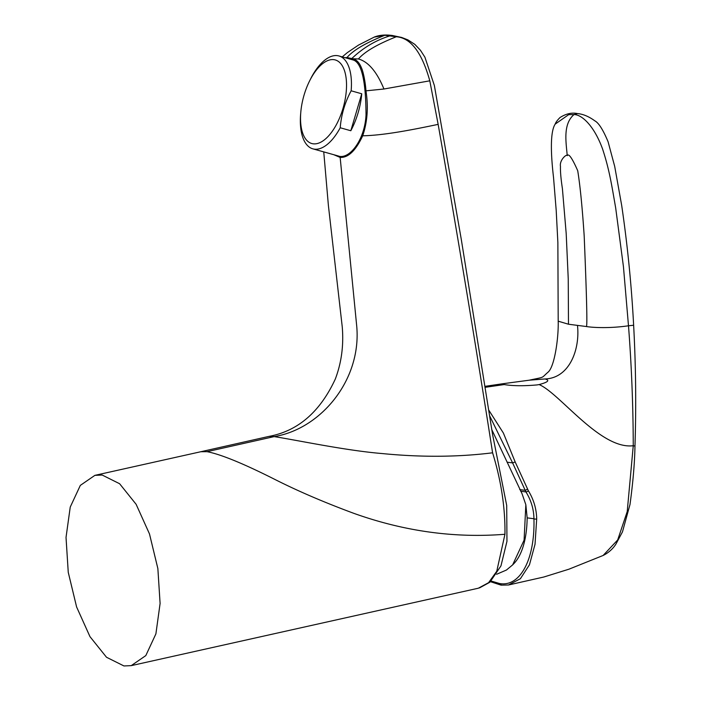 <?xml version="1.0" encoding="UTF-8"?>
<svg xmlns="http://www.w3.org/2000/svg" width="701" height="701" viewBox="0 0 701 701"><rect width="100%" height="100%" fill="white"/><g stroke="black" fill="none" stroke-linecap="round" stroke-linejoin="round"><path stroke-width="1.05" d="M496.597 574.277L506.437 570.036L512.641 564.883L524.085 540.164L525.838 504.702L522.035 493.688L491.804 429.66M512.641 564.883A96.878 96.878 0 0 0 513.991 563.499A84.102 38.24 -102.6 0 0 527.152 517.873L525.838 504.702M335.832 60.12A43.409 20.548 105.7 0 1 342.964 108.497A43.409 20.548 105.7 0 1 311.235 143.355A43.409 20.548 105.7 0 1 300.825 111.888A43.409 20.548 105.7 0 1 309.43 81.255A43.409 20.548 105.7 0 1 335.832 60.12M309.43 81.255L311.559 77.031A48.238 22.826 105.7 0 1 338.933 55.957A48.238 22.826 105.7 0 1 339.564 56.159A48.238 22.826 105.7 0 1 351.148 90.806C344.91 102.381 341.273 114.701 340.222 127.766A48.238 22.826 105.7 0 1 312.856 148.84A48.238 22.826 105.7 0 1 312.225 148.647A48.238 22.826 105.7 0 1 300.641 114L300.825 111.888M338.933 55.957L353.05 59.944C363.407 62.766 365.913 89.272 366.018 115.025C364.739 140.805 348.607 160.468 337.794 155.824M351.148 90.806L361.742 93.776A48.238 22.826 105.7 0 1 350.815 130.736L340.222 127.766M102.18 475.041L94.889 475.357L80.326 485.39L70.24 507.068L66.025 537.43L68.251 572.323L76.611 606.978L89.973 636.648L106.508 657.258L123.937 665.95L131.236 665.635L145.808 655.593L155.894 633.879L160.1 603.482L157.865 568.572L149.488 533.934L136.125 504.299L119.608 483.725L102.18 475.041M131.236 665.635L478.327 588.218L488.579 582.68L496.764 571.262L504.948 534.267C454.634 538.289 404.328 531.34 354.04 513.421C324.493 502.494 298.118 491.173 274.915 479.449C243.378 463.536 220.736 454.274 206.988 451.672L200.845 451.724L269.245 436.337M206.988 451.672L274.17 436.609C320.918 429.021 362.531 379.337 356.555 324.458L340.151 157.427L333.834 154.728M340.151 157.427C348.248 157.821 355.766 150.619 362.697 135.801C367.42 121.878 368.507 106.885 365.948 90.841C365.571 83.349 363.363 71.879 361.532 68.032C359.219 62.179 355.968 59.024 351.771 58.569L347.03 57.5C353.155 50.27 365.756 42.866 384.831 35.278L396.284 36.759C377.243 44.338 364.634 51.743 358.439 58.963L348.406 58.621M347.03 57.5L345.243 57.727M374.124 37.135L384.831 35.278M504.948 534.267C505.298 507.857 501.18 480.693 492.593 452.802C457.946 457.131 421.152 457.385 382.211 453.556C345.698 450.568 297.373 440.219 274.17 436.609L269.254 436.337C298.083 430.905 320.094 411.82 335.288 379.101C341.492 362.741 343.814 345.33 342.246 326.859L328.401 205.577L323.748 151.898M365.948 90.841L383.955 89.009C376.831 71.73 368.323 61.714 358.439 58.963M383.955 89.009L429.792 80.817L438.151 124.375C415.15 129.168 385.024 135.354 362.697 135.801M396.284 36.759C410.751 37.81 421.923 52.496 429.792 80.817M492.593 452.802C475.515 343.411 457.359 233.932 438.151 124.375M361.742 93.776L350.815 130.736M491.156 581.033L499.585 583.539C520.142 587.254 535.082 559.38 533.943 518.749C533.794 509.233 531.13 500.295 525.943 491.927L512.606 462.905L489.684 415.886M528.861 380.249L502.678 383.754L504.212 384.569L485.232 387.311M539.104 384.577C548.086 382.185 550.066 380.31 545.045 378.961C569.571 378.146 580.13 349.308 577.475 325.387L586.465 326.543C593.23 327.674 610.063 328.471 628.49 325.781C631.548 365.493 633.134 405.476 633.257 445.722C600.459 449.911 559.556 393.051 539.104 384.577L536.984 384.928C523.761 386.093 512.843 385.979 504.212 384.569M529.29 380.187L545.045 378.961M577.624 113.615L577.466 113.588C583.013 114.035 588.84 116.48 594.965 120.931C598.742 122.947 603.114 129.878 608.082 141.742L614.707 166.444L621.691 205.454C627.518 245.175 631.505 285.141 633.643 325.343C635.816 365.545 636.263 405.748 634.975 445.95C634.694 462.616 633.038 482.13 629.997 504.51L622.462 531.884L615.855 544.221C611.421 551.056 605.41 554.377 603.123 555.464L617.695 539.945L627.22 511.572L633.257 445.722L634.528 446.002M577.475 325.387L568.485 324.221L558.198 321.181C558.679 337.856 554.5 367.517 547.796 372.38C540.743 378.601 545.439 376.665 529.273 380.187M568.485 324.221L568.239 278.858L566.198 233.617L562.404 188.604C560.94 178.992 560.292 171.614 560.467 166.47C559.293 159.881 566.986 153.598 567.24 155.64C568.66 153.098 572.156 158.119 577.72 170.72C580.13 185.59 582.286 207.321 584.187 235.93C586.632 294.876 587.394 325.08 586.465 326.543M633.029 325.308L628.49 325.781L623.443 266.687L615.671 207.882C611.719 185.353 609.581 170.492 602.658 149.243C594.466 126.46 582.207 114.578 574.005 114.57C562.772 124.173 566.075 142.207 567.24 155.64M555.166 124.13L568.704 114.631L574.005 114.57L577.466 113.588C571.955 112.37 566.154 113.667 560.064 117.496C557.383 120.143 555.753 122.36 555.166 124.138C549.934 132.077 550.898 154.903 553.536 177.537L556.2 210.361L557.865 242.397L558.198 321.181M488.799 410.164L503.379 433.034L515.174 461.95L528.388 490.796C533.75 499.603 536.519 508.996 536.686 518.985L535.029 544.265L529.457 564.796L520.379 578.737L508.47 584.993L543.783 577.028L568.914 569.203L603.14 555.464M351.771 58.569C363.241 47.642 376.165 40.018 390.536 35.681L392.376 35.497L401.655 37.46L407.912 39.887L414.834 44.373L420.451 50.279L424.902 57.175L434.357 85.469L461.258 239.216L492.593 434.55L506.709 505.5L506.954 541.347L500.961 565.891L489.833 582.259L479.431 587.937M520.712 491.252L525.943 491.927A2.007 0.622 -32.1 0 0 528.388 490.796M527.152 517.873L533.943 518.749A2.007 0.736 -0.9 0 0 536.686 518.985M519.73 489.613L524.9 490.279A2.007 0.587 -32.4 0 0 527.345 489.105M507.077 462.196L512.606 462.905L515.174 461.95M499.585 583.539L501.557 585.133M312.856 148.84L338.46 156.025M94.889 475.357L200.845 451.724M374.413 37.013L358.518 45.083L347.398 52.575L342.228 56.886M392.358 35.497L392.358 35.497C385.462 34.542 379.469 35.05 374.378 37.022M502.529 383.771L485.083 386.33M490.463 581.69L501.075 585.142L508.47 584.993"/></g></svg>
